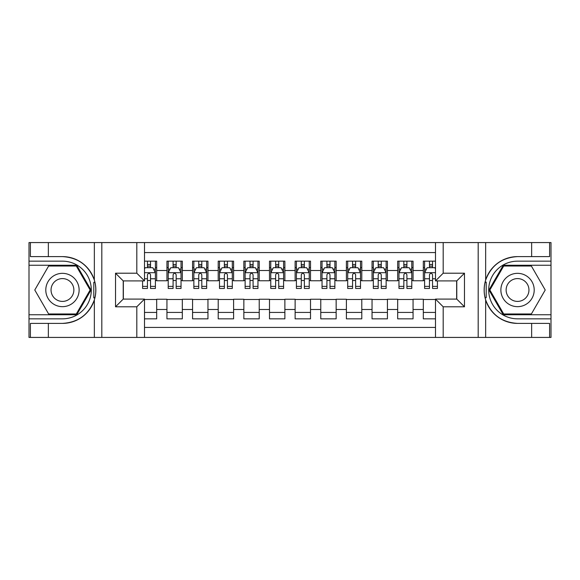 <?xml version="1.0" encoding="UTF-8"?>
<svg xmlns="http://www.w3.org/2000/svg" width="580" height="580" viewBox="0 0 580 580"><rect width="100%" height="100%" fill="white"/><g stroke="black" fill="none" stroke-linecap="round" stroke-linejoin="round"><path stroke-width="0.87" d="M144.5 337.43L435.5 337.43L435.5 299.099L456.779 299.099L456.779 280.901L435.5 280.901L435.5 242.57L144.5 242.57L144.5 280.901L123.221 280.901L123.221 299.099L144.5 299.099L144.5 337.43L48.358 337.43L48.358 323.394L62.459 323.394A33.394 33.394 0 0 0 94.344 299.918C96.302 293.313 96.302 286.701 94.344 280.082A33.394 33.394 0 0 0 62.459 256.606L48.358 256.606L48.358 242.57L29 242.57L29 314.744L76.741 314.744L91.024 290L76.741 265.256L29 265.256M435.5 261.16L423.32 261.16L423.32 270.512L413.061 270.512L413.061 280.771L423.32 280.771L423.32 270.512M413.061 270.512L413.061 261.16L397.684 261.16L397.684 270.512L387.425 270.512L387.425 280.771L397.684 280.771L397.684 270.512M387.425 270.512L387.425 261.16L372.041 261.16L372.041 270.512L361.789 270.512L361.789 280.771L372.041 280.771L372.041 270.512M361.789 270.512L361.789 261.16L346.405 261.16L346.405 270.512L336.146 270.512L336.146 280.771L346.405 280.771L346.405 270.512M336.146 270.512L336.146 261.16L320.769 261.16L320.769 270.512L310.51 270.512L310.51 280.771L320.769 280.771L320.769 270.512M310.51 270.512L310.51 261.16L295.126 261.16L295.126 270.512L284.874 270.512L284.874 280.771L295.126 280.771L295.126 270.512M284.874 270.512L284.874 261.16L269.49 261.16L269.49 270.512L259.231 270.512L259.231 280.771L269.49 280.771L269.49 270.512M259.231 270.512L259.231 261.16L243.854 261.16L243.854 270.512L233.595 270.512L233.595 280.771L243.854 280.771L243.854 270.512M233.595 270.512L233.595 261.16L218.21 261.16L218.21 270.512L207.959 270.512L207.959 280.771L218.21 280.771L218.21 270.512M207.959 270.512L207.959 261.16L192.575 261.16L192.575 270.512L182.316 270.512L182.316 280.771L192.575 280.771L192.575 270.512M182.316 270.512L182.316 261.16L166.938 261.16L166.938 280.771L156.68 280.771L156.68 261.16L144.5 261.16M144.5 318.84L156.68 318.84L156.68 299.229L166.938 299.229L166.938 318.84L182.316 318.84L182.316 299.229L192.575 299.229L192.575 309.488L182.316 309.488M192.575 309.488L192.575 318.84L207.959 318.84L207.959 299.229L218.21 299.229L218.21 309.488L207.959 309.488M218.21 309.488L218.21 318.84L233.595 318.84L233.595 299.229L243.854 299.229L243.854 309.488L233.595 309.488M243.854 309.488L243.854 318.84L259.231 318.84L259.231 299.229L269.49 299.229L269.49 309.488L259.231 309.488M269.49 309.488L269.49 318.84L284.874 318.84L284.874 299.229L295.126 299.229L295.126 309.488L284.874 309.488M295.126 309.488L295.126 318.84L310.51 318.84L310.51 299.229L320.769 299.229L320.769 309.488L310.51 309.488M320.769 309.488L320.769 318.84L336.146 318.84L336.146 299.229L346.405 299.229L346.405 309.488L336.146 309.488M346.405 309.488L346.405 318.84L361.789 318.84L361.789 299.229L372.041 299.229L372.041 309.488L361.789 309.488M372.041 309.488L372.041 318.84L387.425 318.84L387.425 299.229L397.684 299.229L397.684 309.488L387.425 309.488M397.684 309.488L397.684 318.84L413.061 318.84L413.061 299.229L423.32 299.229L423.32 309.488L413.061 309.488M435.5 252.568L144.5 252.568M144.5 327.432L435.5 327.432M423.32 309.488L423.32 318.84L435.5 318.84M123.351 280.901L123.351 299.099M456.649 299.099L456.649 280.901M147.451 267.568L150.524 267.568M155.397 267.568L156.68 267.568M147.451 280.517L150.524 280.517M155.397 280.517L156.68 280.517M144.5 299.483L156.68 299.483M144.5 312.431L156.68 312.431M166.938 280.517L168.215 280.517M173.087 280.517L176.168 280.517M181.04 280.517L182.316 280.517M166.938 267.568L168.215 267.568M173.087 267.568L176.168 267.568M181.04 267.568L182.316 267.568M166.938 299.483L182.316 299.483M166.938 312.431L182.316 312.431M192.575 299.483L207.959 299.483M192.575 312.431L207.959 312.431M192.575 267.568L193.858 267.568M198.73 267.568L201.804 267.568M206.676 267.568L207.959 267.568M192.575 280.517L193.858 280.517M198.73 280.517L201.804 280.517M206.676 280.517L207.959 280.517M218.21 299.483L233.595 299.483M218.21 312.431L233.595 312.431M218.21 267.568L219.494 267.568M224.366 267.568L227.44 267.568M232.312 267.568L233.595 267.568M218.21 280.517L219.494 280.517M224.366 280.517L227.44 280.517M232.312 280.517L233.595 280.517M243.854 299.483L259.231 299.483M243.854 312.431L259.231 312.431M243.854 267.568L245.13 267.568M250.002 267.568L253.083 267.568M257.955 267.568L259.231 267.568M243.854 280.517L245.13 280.517M250.002 280.517L253.083 280.517M257.955 280.517L259.231 280.517M269.49 299.483L284.874 299.483M269.49 312.431L284.874 312.431M269.49 267.568L270.773 267.568M275.645 267.568L278.719 267.568M283.591 267.568L284.874 267.568M269.49 280.517L270.773 280.517M275.645 280.517L278.719 280.517M283.591 280.517L284.874 280.517M295.126 299.483L310.51 299.483M295.126 312.431L310.51 312.431M295.126 267.568L296.409 267.568M301.281 267.568L304.355 267.568M309.227 267.568L310.51 267.568M295.126 280.517L296.409 280.517M301.281 280.517L304.355 280.517M309.227 280.517L310.51 280.517M320.769 299.483L336.146 299.483M320.769 312.431L336.146 312.431M320.769 267.568L322.045 267.568M326.917 267.568L329.998 267.568M334.87 267.568L336.146 267.568M320.769 280.517L322.045 280.517M326.917 280.517L329.998 280.517M334.87 280.517L336.146 280.517M346.405 299.483L361.789 299.483M346.405 312.431L361.789 312.431M346.405 267.568L347.688 267.568M352.56 267.568L355.634 267.568M360.506 267.568L361.789 267.568M346.405 280.517L347.688 280.517M352.56 280.517L355.634 280.517M360.506 280.517L361.789 280.517M372.041 299.483L387.425 299.483M372.041 312.431L387.425 312.431M372.041 267.568L373.324 267.568M378.196 267.568L381.27 267.568M386.142 267.568L387.425 267.568M372.041 280.517L373.324 280.517M378.196 280.517L381.27 280.517M386.142 280.517L387.425 280.517M397.684 299.483L413.061 299.483M397.684 312.431L413.061 312.431M397.684 267.568L398.96 267.568M403.832 267.568L406.913 267.568M411.786 267.568L413.061 267.568M397.684 280.517L398.96 280.517M403.832 280.517L406.913 280.517M411.786 280.517L413.061 280.517M423.32 299.483L435.5 299.483M423.32 312.431L435.5 312.431M423.32 267.568L424.603 267.568M429.476 267.568L432.549 267.568M423.32 280.517L424.603 280.517M429.476 280.517L432.549 280.517M150.524 264.487L147.451 264.487M142.578 286.375L142.578 288.463L147.451 288.463L147.451 286.375L142.578 286.375L142.578 280.901M153.541 269.106L155.397 269.106L155.397 288.463L150.524 288.463L150.524 274.746C149.502 272.767 148.48 272.767 147.451 274.746L147.451 286.375M155.397 269.106L155.397 261.16M155.397 272.825L152.837 267.692L145.145 267.692L144.5 268.975M147.451 267.692L147.451 261.16M150.524 261.16L150.524 267.692M70.789 275.565A16.668 16.668 0 0 0 48.024 281.67A16.668 16.668 0 0 0 54.128 304.435A16.668 16.668 0 0 0 76.894 298.33A16.668 16.668 0 0 0 70.789 275.565M68.164 280.118A11.412 11.412 0 0 0 52.577 284.294A11.412 11.412 0 0 0 56.753 299.882A11.412 11.412 0 0 0 72.34 295.706A11.412 11.412 0 0 0 68.164 280.118M76.299 313.969L48.618 313.969L34.778 290L48.618 266.031L76.299 266.031L90.139 290L76.299 313.969M525.871 275.565A16.668 16.668 0 0 0 503.107 281.67A16.668 16.668 0 0 0 509.211 304.435A16.668 16.668 0 0 0 531.976 298.33A16.668 16.668 0 0 0 525.871 275.565M523.247 280.118A11.412 11.412 0 0 0 507.659 284.294A11.412 11.412 0 0 0 511.836 299.882A11.412 11.412 0 0 0 527.423 295.706A11.412 11.412 0 0 0 523.247 280.118M531.382 313.969L503.701 313.969L489.861 290L503.701 266.031L531.382 266.031L545.222 290L531.382 313.969M93.8 297.7L94.953 297.7A33.394 33.394 0 0 0 94.953 282.315L93.8 282.315L93.8 297.895L94.903 297.895M48.358 242.57L94.344 242.57L94.344 280.082C88.776 265.379 78.148 257.556 62.459 256.606M62.459 323.394C78.148 322.444 88.776 314.621 94.344 299.918L94.344 337.43M136.807 337.43L136.807 306.791L115.529 306.791L115.529 273.209L136.807 273.209L136.807 242.57L101.812 242.57L101.812 337.43M48.358 337.43L29 337.43L29 314.744M29 318.84L62.459 318.84A28.84 28.84 0 0 0 91.299 290A28.84 28.84 0 0 0 62.459 261.16L29 261.16M94.344 242.57L101.812 242.57M136.807 242.57L144.5 242.57M48.358 323.394L30.406 323.394L30.406 337.43M48.358 256.606L30.406 256.606L30.406 242.57M136.807 306.791L144.5 299.099M115.529 306.791L123.221 299.099M115.529 273.209L123.221 280.901M136.807 273.209L144.5 280.901M93.8 282.315L94.91 282.119M95.729 292.864L95.831 288.825M95.504 285.179L95.323 284.091M486.2 282.3L485.047 282.3A33.394 33.394 0 0 0 485.047 297.685L486.2 297.685L486.2 282.105L485.098 282.105A33.394 33.394 0 0 1 517.541 256.606C501.852 257.556 491.224 265.379 485.656 280.082C483.698 286.687 483.698 293.299 485.656 299.918C491.224 314.621 501.852 322.444 517.541 323.394L531.642 323.394L531.642 337.43L551 337.43L551 265.256L503.259 265.256L488.976 290L503.259 314.744L551 314.744M486.2 297.685L485.09 297.881A33.394 33.394 0 0 0 517.541 323.394M435.5 242.57L531.642 242.57L531.642 256.606L517.541 256.606M443.192 242.57L443.192 273.209L464.471 273.209L464.471 306.791L443.192 306.791L443.192 337.43L478.188 337.43L478.188 242.57M485.656 299.918L485.656 337.43L531.642 337.43M531.642 242.57L551 242.57L551 265.256M551 261.16L517.541 261.16A28.84 28.84 0 0 0 488.701 290A28.84 28.84 0 0 0 517.541 318.84L551 318.84M485.656 337.43L478.188 337.43M443.192 337.43L435.5 337.43M531.642 256.606L549.593 256.606L549.593 242.57M531.642 323.394L549.593 323.394L549.593 337.43M443.192 273.209L435.5 280.901M464.471 273.209L456.779 280.901M464.471 306.791L456.779 299.099M443.192 306.791L435.5 299.099M484.271 287.136L484.17 291.174M484.496 294.821L484.677 295.909M176.168 264.487L173.087 264.487M181.04 286.375L176.168 286.375L176.168 288.463L181.04 288.463L181.04 272.825L178.473 267.692L170.781 267.692L168.215 272.825L168.215 288.463L173.087 288.463L173.087 286.375L168.215 286.375M168.215 272.825L168.215 261.16M181.04 272.825L181.04 261.16M173.087 267.692L173.087 261.16M176.168 261.16L176.168 267.692M176.168 286.375L176.168 274.746C175.138 272.767 174.116 272.767 173.087 274.746L173.087 286.375M201.804 264.487L198.73 264.487M206.676 286.375L201.804 286.375L201.804 288.463L206.676 288.463L206.676 272.825L204.109 267.692L196.417 267.692L193.858 272.825L193.858 288.463L198.73 288.463L198.73 286.375L193.858 286.375M193.858 272.825L193.858 261.16M206.676 272.825L206.676 261.16M198.73 267.692L198.73 261.16M201.804 261.16L201.804 267.692M201.804 286.375L201.804 274.746C200.781 272.767 199.752 272.767 198.73 274.746L198.73 286.375M227.44 264.487L224.366 264.487M232.312 286.375L227.44 286.375L227.44 288.463L232.312 288.463L232.312 272.825L229.752 267.692L222.06 267.692L219.494 272.825L219.494 288.463L224.366 288.463L224.366 286.375L219.494 286.375M219.494 272.825L219.494 261.16M232.312 272.825L232.312 261.16M224.366 267.692L224.366 261.16M227.44 261.16L227.44 267.692M227.44 286.375L227.44 274.746C226.417 272.767 225.395 272.767 224.366 274.746L224.366 286.375M253.083 264.487L250.002 264.487M257.955 286.375L253.083 286.375L253.083 288.463L257.955 288.463L257.955 272.825L255.388 267.692L247.696 267.692L245.13 272.825L245.13 288.463L250.002 288.463L250.002 286.375L245.13 286.375M245.13 272.825L245.13 261.16M257.955 272.825L257.955 261.16M250.002 267.692L250.002 261.16M253.083 261.16L253.083 267.692M253.083 286.375L253.083 274.746C252.054 272.767 251.031 272.767 250.002 274.746L250.002 286.375M278.719 264.487L275.645 264.487M283.591 286.375L278.719 286.375L278.719 288.463L283.591 288.463L283.591 272.825L281.024 267.692L273.332 267.692L270.773 272.825L270.773 288.463L275.645 288.463L275.645 286.375L270.773 286.375M270.773 272.825L270.773 261.16M283.591 272.825L283.591 261.16M275.645 267.692L275.645 261.16M278.719 261.16L278.719 267.692M278.719 286.375L278.719 274.746C277.697 272.767 276.667 272.767 275.645 274.746L275.645 286.375M304.355 264.487L301.281 264.487M309.227 286.375L304.355 286.375L304.355 288.463L309.227 288.463L309.227 272.825L306.668 267.692L298.976 267.692L296.409 272.825L296.409 288.463L301.281 288.463L301.281 286.375L296.409 286.375M296.409 272.825L296.409 261.16M309.227 272.825L309.227 261.16M301.281 267.692L301.281 261.16M304.355 261.16L304.355 267.692M304.355 286.375L304.355 274.746C303.333 272.767 302.31 272.767 301.281 274.746L301.281 286.375M329.998 264.487L326.917 264.487M334.87 286.375L329.998 286.375L329.998 288.463L334.87 288.463L334.87 272.825L332.304 267.692L324.611 267.692L322.045 272.825L322.045 288.463L326.917 288.463L326.917 286.375L322.045 286.375M322.045 272.825L322.045 261.16M334.87 272.825L334.87 261.16M326.917 267.692L326.917 261.16M329.998 261.16L329.998 267.692M329.998 286.375L329.998 274.746C328.969 272.767 327.946 272.767 326.917 274.746L326.917 286.375M355.634 264.487L352.56 264.487M360.506 286.375L355.634 286.375L355.634 288.463L360.506 288.463L360.506 272.825L357.94 267.692L350.248 267.692L347.688 272.825L347.688 288.463L352.56 288.463L352.56 286.375L347.688 286.375M347.688 272.825L347.688 261.16M360.506 272.825L360.506 261.16M352.56 267.692L352.56 261.16M355.634 261.16L355.634 267.692M355.634 286.375L355.634 274.746C354.612 272.767 353.582 272.767 352.56 274.746L352.56 286.375M381.27 264.487L378.196 264.487M386.142 286.375L381.27 286.375L381.27 288.463L386.142 288.463L386.142 272.825L383.583 267.692L375.891 267.692L373.324 272.825L373.324 288.463L378.196 288.463L378.196 286.375L373.324 286.375M373.324 272.825L373.324 261.16M386.142 272.825L386.142 261.16M378.196 267.692L378.196 261.16M381.27 261.16L381.27 267.692M381.27 286.375L381.27 274.746C380.248 272.767 379.226 272.767 378.196 274.746L378.196 286.375M406.913 264.487L403.832 264.487M411.786 286.375L406.913 286.375L406.913 288.463L411.786 288.463L411.786 272.825L409.219 267.692L401.527 267.692L398.96 272.825L398.96 288.463L403.832 288.463L403.832 286.375L398.96 286.375M398.96 272.825L398.96 261.16M411.786 272.825L411.786 261.16M403.832 267.692L403.832 261.16M406.913 261.16L406.913 267.692M406.913 286.375L406.913 274.746C405.884 272.767 404.862 272.767 403.832 274.746L403.832 286.375M432.549 264.487L429.476 264.487M435.5 268.975L434.855 267.692L427.163 267.692L424.603 272.825L424.603 288.463L429.476 288.463L429.476 286.375L424.603 286.375M424.603 272.825L424.603 261.16M437.422 280.901L437.422 288.463L432.549 288.463L432.549 274.746C431.527 272.767 430.498 272.767 429.476 274.746L429.476 286.375M429.476 267.692L429.476 261.16M432.549 261.16L432.549 267.692M166.938 309.488L156.68 309.488M166.938 270.512L156.68 270.512M155.331 272.694L144.5 272.694M155.397 286.375L150.524 286.375M147.451 278.762L144.5 278.762M155.397 278.762L150.524 278.762M150.524 266.118L147.451 266.118M485.656 242.57L485.656 280.082M180.975 272.694L168.28 272.694M168.215 269.106L170.078 269.106M179.176 269.106L181.04 269.106M173.087 278.762L168.215 278.762M181.04 278.762L176.168 278.762M176.168 266.118L173.087 266.118M206.611 272.694L193.923 272.694M193.858 269.106L195.714 269.106M204.82 269.106L206.676 269.106M198.73 278.762L193.858 278.762M206.676 278.762L201.804 278.762M201.804 266.118L198.73 266.118M232.246 272.694L219.559 272.694M219.494 269.106L221.35 269.106M230.456 269.106L232.312 269.106M224.366 278.762L219.494 278.762M232.312 278.762L227.44 278.762M227.44 266.118L224.366 266.118M257.89 272.694L245.195 272.694M245.13 269.106L246.993 269.106M256.092 269.106L257.955 269.106M250.002 278.762L245.13 278.762M257.955 278.762L253.083 278.762M253.083 266.118L250.002 266.118M283.526 272.694L270.838 272.694M270.773 269.106L272.629 269.106M281.735 269.106L283.591 269.106M275.645 278.762L270.773 278.762M283.591 278.762L278.719 278.762M278.719 266.118L275.645 266.118M309.162 272.694L296.474 272.694M296.409 269.106L298.265 269.106M307.371 269.106L309.227 269.106M301.281 278.762L296.409 278.762M309.227 278.762L304.355 278.762M304.355 266.118L301.281 266.118M334.805 272.694L322.11 272.694M322.045 269.106L323.908 269.106M333.007 269.106L334.87 269.106M326.917 278.762L322.045 278.762M334.87 278.762L329.998 278.762M329.998 266.118L326.917 266.118M360.441 272.694L347.754 272.694M347.688 269.106L349.544 269.106M358.65 269.106L360.506 269.106M352.56 278.762L347.688 278.762M360.506 278.762L355.634 278.762M355.634 266.118L352.56 266.118M386.077 272.694L373.389 272.694M373.324 269.106L375.18 269.106M384.286 269.106L386.142 269.106M378.196 278.762L373.324 278.762M386.142 278.762L381.27 278.762M381.27 266.118L378.196 266.118M411.72 272.694L399.025 272.694M398.96 269.106L400.824 269.106M409.922 269.106L411.786 269.106M403.832 278.762L398.96 278.762M411.786 278.762L406.913 278.762M406.913 266.118L403.832 266.118M435.5 272.694L424.669 272.694M424.603 269.106L426.459 269.106M437.422 286.375L432.549 286.375M429.476 278.762L424.603 278.762M435.5 278.762L432.549 278.762M432.549 266.118L429.476 266.118"/></g></svg>
